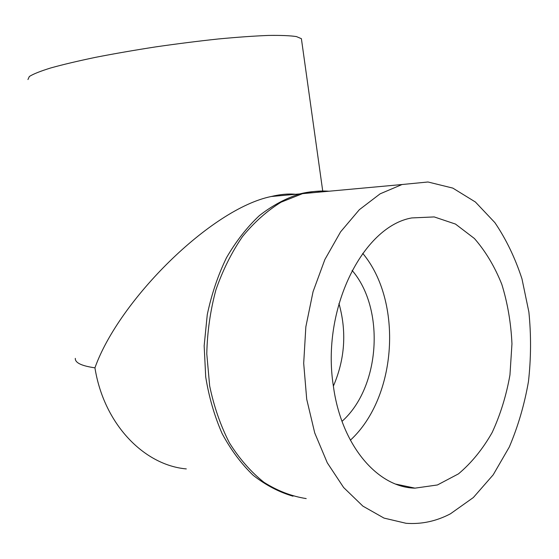 <?xml version="1.0" encoding="UTF-8"?>
<svg xmlns="http://www.w3.org/2000/svg" width="559" height="559" viewBox="0 0 559 559"><rect width="100%" height="100%" fill="white"/><g stroke="black" fill="none" stroke-linecap="round" stroke-linejoin="round"><path stroke-width="0.84" d="M352.093 270.409C385.263 308.785 380.413 387.275 342.017 421.339M333.395 386.22C321.097 308.938 363.029 226.353 411.738 217.933L434.21 216.927L455.48 224.068L474.409 238.504C485.589 251.312 494.736 266.615 501.835 284.419C507.628 303.223 511.003 323.032 511.96 343.834L509.955 374.949C506.335 395.472 500.403 414.652 492.158 432.505C482.69 449.156 471.461 462.943 458.471 473.864L437.417 484.967L414.974 488.147C377.702 487.504 341.325 445.516 333.395 386.22M362.728 253.36C403.039 301.483 397.309 397.023 350.367 440.206M301.601 40.171L301.392 38.676L296.424 36.58C290.17 35.629 280.772 35.245 268.236 35.441C253.996 36 237.372 37.18 218.366 38.969C198.375 41.107 177.622 43.728 156.122 46.823C134.768 50.128 114.63 53.622 95.708 57.304C78.022 60.994 63.048 64.537 50.792 67.939C40.367 71.175 33.219 74.026 29.341 76.499L27.95 79.539M295.648 194.28C288.458 193.561 280.29 194.308 271.157 196.523C211.043 208.78 118.836 300.421 94.939 367.836C103.855 423.897 143.852 465.144 186.301 468.917M326.197 191.478C317.463 190.85 308.666 191.66 299.792 193.903C285.796 198.291 272.338 205.516 259.411 215.578C247.036 227.213 236.066 241.25 226.507 257.685C217.982 275.266 211.568 294.244 207.27 314.612L204.161 345.79L205.712 376.962C209.003 397.302 214.495 416.224 222.202 433.735C231.014 450.065 241.376 463.949 253.29 475.388C265.853 485.219 279.095 492.158 293.021 496.196M328.978 191.22C320.244 190.591 311.433 191.402 302.559 193.645L281.114 202.169C267.188 210.729 254.338 222.161 242.564 236.478C231.692 252.277 222.789 270.109 215.879 289.974C210.31 310.657 207.277 331.941 206.781 353.84L209.667 385.969C213.992 406.714 220.602 425.72 229.49 442.987C239.497 458.883 250.991 471.992 263.981 482.326C277.543 490.886 291.616 496.301 306.206 498.586M450.421 513.819L473.347 497.538L493.199 474.822L509.291 447.018C518.046 426.433 524.433 404.625 528.458 381.58C531.078 358.235 531.218 335.037 528.87 311.978L521.98 278.885C515.146 257.958 506.112 239.203 494.869 222.615L475.409 202.016L452.825 188.103L427.991 181.989L402.026 184.526L380.134 193.826L359.325 209.716L340.585 231.859L324.87 259.537L313.061 291.672L305.85 326.812L303.691 363.28L306.716 399.266L314.745 432.98L327.301 462.838L343.638 487.525L362.875 506.119L384.012 518.095L406.079 523.294C421.451 524.426 436.23 521.261 450.421 513.819M338.957 303.488C346.846 331.599 344.987 359.137 333.381 386.108M94.939 367.836C81.544 365.914 74.997 362.756 75.304 358.361M414.974 488.147L395.982 484.15M301.392 38.676L322.767 191.311M271.157 196.523L299.792 193.903M302.559 193.645L402.026 184.526"/></g></svg>
